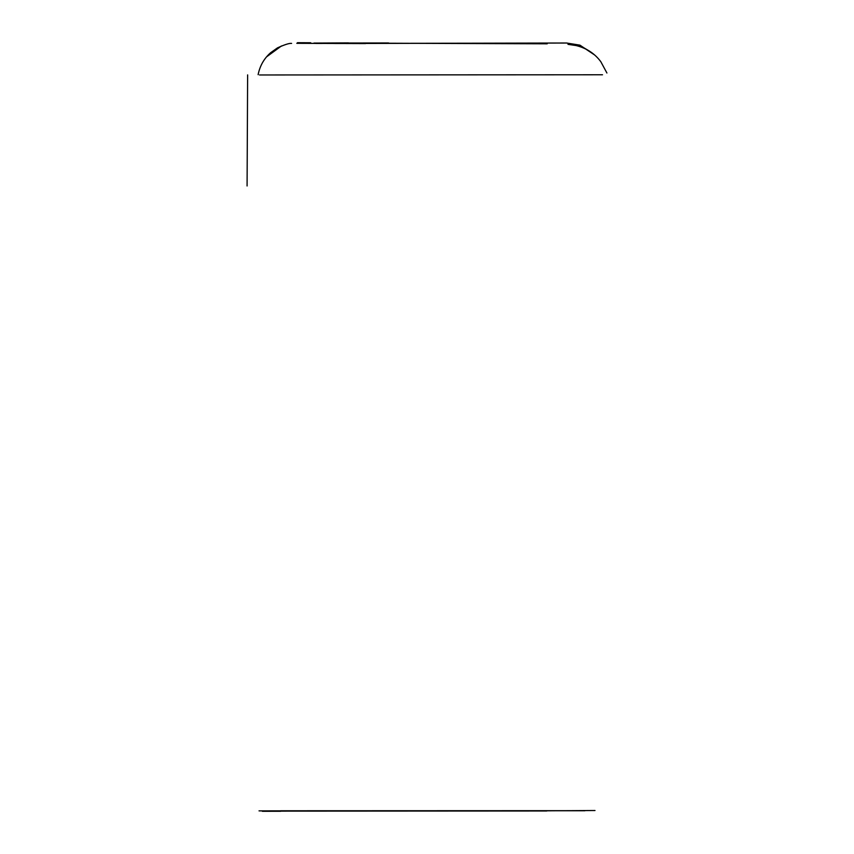 <?xml version="1.0" encoding="UTF-8"?>
<svg xmlns="http://www.w3.org/2000/svg" width="854" height="854" viewBox="0 0 854 854"><rect width="100%" height="100%" fill="white"/><g stroke="black" fill="none" stroke-linecap="round" stroke-linejoin="round"><path stroke-width="1.28" d="M495.736 43.18L315.756 43.447M281.457 45.956L266.629 56.802M602.497 74.768L259.52 74.971M594.597 54.955L579.941 45.155L566.629 43.02L547.211 43.074M334.949 43.501L566.629 43.02M348.4 42.892L316.3 43.074M280.699 810.777L584.937 810.67M259.029 810.862L584.937 810.745M595.003 810.51L520.364 810.98M262.349 811.14L546.688 810.98M388.581 42.978L313.93 43.074M365.501 43.575L296.818 43.33M291.598 43.405C289.367 43.116 284.66 44.611 277.475 47.877L270.611 52.745C264.089 58.456 259.926 65.769 258.121 74.661M606.916 73.006L600.8 61.68C594.736 53.535 586.549 48.166 576.236 45.582L567.985 44.355M547.211 43.81L365.288 43.148M310.739 42.764L297.448 42.7M280.72 811.268L262.359 811.3M247.084 185.969L247.628 74.896M589.292 51.016L579.823 45.401"/></g></svg>
